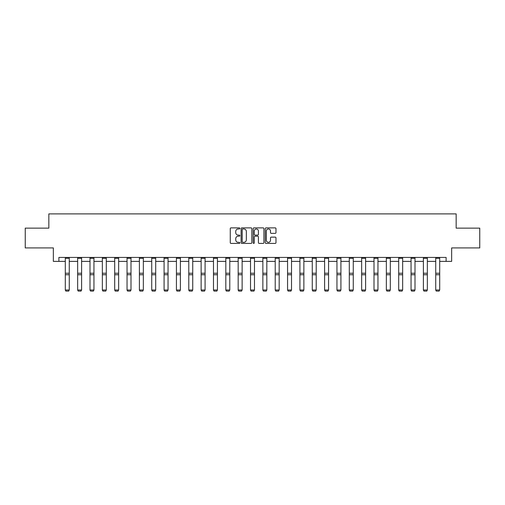 <?xml version="1.0" encoding="UTF-8"?>
<svg xmlns="http://www.w3.org/2000/svg" width="505" height="505" viewBox="0 0 505 505"><rect width="100%" height="100%" fill="white"/><g stroke="black" fill="none" stroke-linecap="round" stroke-linejoin="round"><path stroke-width="0.76" d="M239.837 228.43A0.543 0.543 0 0 0 239.294 227.881L231.037 227.881A0.776 0.776 0 0 0 230.261 228.664L230.261 242.646A0.776 0.776 0 0 0 231.037 243.423L239.294 243.423A0.543 0.543 0 0 0 239.837 242.88A0.543 0.543 0 0 0 239.294 242.337L238.221 242.337A2.487 2.487 0 0 1 235.74 239.85L235.74 238.682A2.487 2.487 0 0 1 238.221 236.195L239.294 236.195A0.543 0.543 0 0 0 239.837 235.652A0.543 0.543 0 0 0 239.294 235.109L238.221 235.109A2.487 2.487 0 0 1 235.74 232.622L235.74 231.46A2.487 2.487 0 0 1 238.221 228.973L239.294 228.973A0.543 0.543 0 0 0 239.837 228.43M275.206 233.361A0.776 0.776 0 0 0 275.982 232.584L275.982 228.664A0.776 0.776 0 0 0 275.206 227.881L266.04 227.881A0.776 0.776 0 0 0 265.264 228.664L265.264 242.646A0.776 0.776 0 0 0 266.04 243.423L275.206 243.423A0.776 0.776 0 0 0 275.982 242.646L275.982 237.905A0.776 0.776 0 0 0 275.206 237.129L271.28 237.129A0.776 0.776 0 0 0 270.503 237.905L270.503 240.26A2.077 2.077 0 0 1 268.426 242.337A2.077 2.077 0 0 1 266.35 240.26L266.35 231.05A2.077 2.077 0 0 1 268.426 228.973A2.077 2.077 0 0 1 270.503 231.05L270.503 232.584A0.776 0.776 0 0 0 271.28 233.361L275.206 233.361M58.889 261.382L58.889 257.424L446.111 257.424L446.111 261.382L451.653 261.382L451.653 247.923L479.75 247.923L479.75 228.134L456.16 228.134L456.16 213.886L48.84 213.886L48.84 228.134L25.25 228.134L25.25 247.923L53.347 247.923L53.347 261.382L65.303 261.382M251.818 228.664A0.776 0.776 0 0 0 251.042 227.881L241.876 227.881A0.776 0.776 0 0 0 241.1 228.664L241.1 242.646A0.776 0.776 0 0 0 241.876 243.423L251.042 243.423A0.776 0.776 0 0 0 251.818 242.646L251.818 228.664M253.958 227.881L263.124 227.881A0.776 0.776 0 0 1 263.9 228.664L263.9 242.646A0.776 0.776 0 0 1 263.124 243.423L259.204 243.423A0.776 0.776 0 0 1 258.421 242.646L258.421 236.978A0.776 0.776 0 0 0 257.645 236.195L255.044 236.195A0.776 0.776 0 0 0 254.267 236.978L254.267 242.88A0.543 0.543 0 0 1 253.725 243.423A0.543 0.543 0 0 1 253.182 242.88L253.182 228.664A0.776 0.776 0 0 1 253.958 227.881M69.261 261.382L77.65 261.382M81.608 261.382L89.997 261.382M93.955 261.382L102.345 261.382M106.302 261.382L114.692 261.382M118.65 261.382L127.039 261.382M130.997 261.382L139.393 261.382M143.344 261.382L151.74 261.382M155.698 261.382L164.087 261.382M168.045 261.382L176.434 261.382M180.392 261.382L188.782 261.382M192.74 261.382L201.129 261.382M205.087 261.382L213.476 261.382M217.434 261.382L225.823 261.382M229.781 261.382L238.171 261.382M242.129 261.382L250.524 261.382M254.476 261.382L262.871 261.382M266.829 261.382L275.219 261.382M279.177 261.382L287.566 261.382M291.524 261.382L299.913 261.382M303.871 261.382L312.26 261.382M316.218 261.382L324.608 261.382M328.566 261.382L336.955 261.382M340.913 261.382L349.302 261.382M353.26 261.382L361.656 261.382M365.607 261.382L374.003 261.382M377.961 261.382L386.35 261.382M390.308 261.382L398.697 261.382M402.655 261.382L411.045 261.382M415.003 261.382L423.392 261.382M427.35 261.382L435.739 261.382M439.697 261.382L446.111 261.382M242.728 228.973A0.543 0.543 0 0 0 242.185 229.516L242.185 241.794A0.543 0.543 0 0 0 242.728 242.337L243.858 242.337A2.487 2.487 0 0 0 246.345 239.85L246.345 231.46A2.487 2.487 0 0 0 243.858 228.973L242.728 228.973M258.421 231.088A2.077 2.077 0 0 0 256.344 229.011A2.077 2.077 0 0 0 254.267 231.088L254.267 234.333A0.776 0.776 0 0 0 255.044 235.109L257.645 235.109A0.776 0.776 0 0 0 258.421 234.333L258.421 231.088M65.303 290.129L65.896 291.114L65.303 289.99L69.261 289.99L68.667 291.114L65.896 291.057L68.667 291.114M69.261 258.289L65.303 258.289L65.303 257.436L69.261 257.436L69.261 289.99L68.667 291.057M65.303 258.289L65.303 289.99L65.896 291.057M77.65 290.129L78.243 291.114L77.65 289.99L81.608 289.99L81.015 291.114L78.243 291.057L81.015 291.114M89.997 290.129L90.591 291.114L89.997 289.99L93.955 289.99L93.362 291.114L90.591 291.057L93.362 291.114M81.608 258.289L77.65 258.289L77.65 257.436L81.608 257.436L81.608 289.99L81.015 291.057M77.65 258.289L77.65 289.99L78.243 291.057M93.955 258.289L89.997 258.289L89.997 257.436L93.955 257.436L93.955 289.99L93.362 291.057M89.997 258.289L89.997 289.99L90.591 291.057M102.345 290.129L102.938 291.114L102.345 289.99L106.302 289.99L105.709 291.114L102.938 291.057L105.709 291.114M114.692 290.129L115.285 291.114L114.692 289.99L118.65 289.99L118.056 291.114L115.285 291.057L118.056 291.114M127.039 290.129L127.632 291.114L127.039 289.99L130.997 289.99L130.404 291.114L127.632 291.057L130.404 291.114M106.302 258.289L102.345 258.289L102.345 257.436L106.302 257.436L106.302 289.99L105.709 291.057M102.345 258.289L102.345 289.99L102.938 291.057M118.65 258.289L114.692 258.289L114.692 257.436L118.65 257.436L118.65 289.99L118.056 291.057M114.692 258.289L114.692 289.99L115.285 291.057M130.997 258.289L127.039 258.289L127.039 257.436L130.997 257.436L130.997 289.99L130.404 291.057M127.039 258.289L127.039 289.99L127.632 291.057M139.393 290.129L139.986 291.114L139.393 289.99L143.344 289.99L142.751 291.114L139.986 291.057L142.751 291.114M143.344 258.289L139.393 258.289L139.393 257.436L143.344 257.436L143.344 289.99L142.751 291.057M139.393 258.289L139.393 289.99L139.986 291.057M151.74 290.129L152.333 291.114L151.74 289.99L155.698 289.99L155.104 291.114L152.333 291.057L155.104 291.114M155.698 258.289L151.74 258.289L151.74 257.436L155.698 257.436L155.698 289.99L155.104 291.057M151.74 258.289L151.74 289.99L152.333 291.057M164.087 290.129L164.68 291.114L164.087 289.99L168.045 289.99L167.452 291.114L164.68 291.057L167.452 291.114M168.045 258.289L164.087 258.289L164.087 257.436L168.045 257.436L168.045 289.99L167.452 291.057M164.087 258.289L164.087 289.99L164.68 291.057M176.434 290.129L177.028 291.114L176.434 289.99L180.392 289.99L179.799 291.114L177.028 291.057L179.799 291.114M180.392 258.289L176.434 258.289L176.434 257.436L180.392 257.436L180.392 289.99L179.799 291.057M176.434 258.289L176.434 289.99L177.028 291.057M188.782 290.129L189.375 291.114L188.782 289.99L192.74 289.99L192.146 291.114L189.375 291.057L192.146 291.114M192.74 258.289L188.782 258.289L188.782 257.436L192.74 257.436L192.74 289.99L192.146 291.057M188.782 258.289L188.782 289.99L189.375 291.057M201.129 290.129L201.722 291.114L201.129 289.99L205.087 289.99L204.493 291.114L201.722 291.057L204.493 291.114M205.087 258.289L201.129 258.289L201.129 257.436L205.087 257.436L205.087 289.99L204.493 291.057M201.129 258.289L201.129 289.99L201.722 291.057M213.476 290.129L214.07 291.114L213.476 289.99L217.434 289.99L216.841 291.114L214.07 291.057L216.841 291.114M217.434 258.289L213.476 258.289L213.476 257.436L217.434 257.436L217.434 289.99L216.841 291.057M213.476 258.289L213.476 289.99L214.07 291.057M225.823 290.129L226.417 291.114L225.823 289.99L229.781 289.99L229.188 291.114L226.417 291.057L229.188 291.114M229.781 258.289L225.823 258.289L225.823 257.436L229.781 257.436L229.781 289.99L229.188 291.057M225.823 258.289L225.823 289.99L226.417 291.057M238.171 290.129L238.764 291.114L238.171 289.99L242.129 289.99L241.535 291.114L238.764 291.057L241.535 291.114M242.129 258.289L238.171 258.289L238.171 257.436L242.129 257.436L242.129 289.99L241.535 291.057M238.171 258.289L238.171 289.99L238.764 291.057M250.524 290.129L251.118 291.114L250.524 289.99L254.476 289.99L253.882 291.114L251.118 291.057L253.882 291.114M254.476 258.289L250.524 258.289L250.524 257.436L254.476 257.436L254.476 289.99L253.882 291.057M250.524 258.289L250.524 289.99L251.118 291.057M262.871 290.129L263.465 291.114L262.871 289.99L266.829 289.99L266.236 291.114L263.465 291.057L266.236 291.114M266.829 258.289L262.871 258.289L262.871 257.436L266.829 257.436L266.829 289.99L266.236 291.057M262.871 258.289L262.871 289.99L263.465 291.057M275.219 290.129L275.812 291.114L275.219 289.99L279.177 289.99L278.583 291.114L275.812 291.057L278.583 291.114M279.177 258.289L275.219 258.289L275.219 257.436L279.177 257.436L279.177 289.99L278.583 291.057M275.219 258.289L275.219 289.99L275.812 291.057M287.566 290.129L288.159 291.114L287.566 289.99L291.524 289.99L290.93 291.114L288.159 291.057L290.93 291.114M291.524 258.289L287.566 258.289L287.566 257.436L291.524 257.436L291.524 289.99L290.93 291.057M287.566 258.289L287.566 289.99L288.159 291.057M299.913 290.129L300.507 291.114L299.913 289.99L303.871 289.99L303.278 291.114L300.507 291.057L303.278 291.114M303.871 258.289L299.913 258.289L299.913 257.436L303.871 257.436L303.871 289.99L303.278 291.057M299.913 258.289L299.913 289.99L300.507 291.057M312.26 290.129L312.854 291.114L312.26 289.99L316.218 289.99L315.625 291.114L312.854 291.057L315.625 291.114M316.218 258.289L312.26 258.289L312.26 257.436L316.218 257.436L316.218 289.99L315.625 291.057M312.26 258.289L312.26 289.99L312.854 291.057M324.608 290.129L325.201 291.114L324.608 289.99L328.566 289.99L327.972 291.114L325.201 291.057L327.972 291.114M328.566 258.289L324.608 258.289L324.608 257.436L328.566 257.436L328.566 289.99L327.972 291.057M324.608 258.289L324.608 289.99L325.201 291.057M336.955 290.129L337.548 291.114L336.955 289.99L340.913 289.99L340.32 291.114L337.548 291.057L340.32 291.114M340.913 258.289L336.955 258.289L336.955 257.436L340.913 257.436L340.913 289.99L340.32 291.057M336.955 258.289L336.955 289.99L337.548 291.057M349.302 290.129L349.896 291.114L349.302 289.99L353.26 289.99L352.667 291.114L349.896 291.057L352.667 291.114M353.26 258.289L349.302 258.289L349.302 257.436L353.26 257.436L353.26 289.99L352.667 291.057M349.302 258.289L349.302 289.99L349.896 291.057M361.656 290.129L362.249 291.114L361.656 289.99L365.607 289.99L365.014 291.114L362.249 291.057L365.014 291.114M365.607 258.289L361.656 258.289L361.656 257.436L365.607 257.436L365.607 289.99L365.014 291.057M361.656 258.289L361.656 289.99L362.249 291.057M374.003 290.129L374.596 291.114L374.003 289.99L377.961 289.99L377.368 291.114L374.596 291.057L377.368 291.114M377.961 258.289L374.003 258.289L374.003 257.436L377.961 257.436L377.961 289.99L377.368 291.057M374.003 258.289L374.003 289.99L374.596 291.057M386.35 290.129L386.944 291.114L386.35 289.99L390.308 289.99L389.715 291.114L386.944 291.057L389.715 291.114M390.308 258.289L386.35 258.289L386.35 257.436L390.308 257.436L390.308 289.99L389.715 291.057M386.35 258.289L386.35 289.99L386.944 291.057M398.697 290.129L399.291 291.114L398.697 289.99L402.655 289.99L402.062 291.114L399.291 291.057L402.062 291.114M402.655 258.289L398.697 258.289L398.697 257.436L402.655 257.436L402.655 289.99L402.062 291.057M398.697 258.289L398.697 289.99L399.291 291.057M411.045 290.129L411.638 291.114L411.045 289.99L415.003 289.99L414.409 291.114L411.638 291.057L414.409 291.114M415.003 258.289L411.045 258.289L411.045 257.436L415.003 257.436L415.003 289.99L414.409 291.057M411.045 258.289L411.045 289.99L411.638 291.057M423.392 290.129L423.985 291.114L423.392 289.99L427.35 289.99L426.757 291.114L423.985 291.057L426.757 291.114M427.35 258.289L423.392 258.289L423.392 257.436L427.35 257.436L427.35 289.99L426.757 291.057M423.392 258.289L423.392 289.99L423.985 291.057M435.739 290.129L436.333 291.114L435.739 289.99L439.697 289.99L439.104 291.114L436.333 291.057L439.104 291.114M439.697 258.289L435.739 258.289L435.739 257.436L439.697 257.436L439.697 289.99L439.104 291.057M435.739 258.289L435.739 289.99L436.333 291.057M69.261 273.243L65.303 273.243M69.261 274.739L65.303 274.739M81.608 273.243L77.65 273.243M81.608 274.739L77.65 274.739M93.955 273.243L89.997 273.243M93.955 274.739L89.997 274.739M106.302 273.243L102.345 273.243M106.302 274.739L102.345 274.739M118.65 273.243L114.692 273.243M118.65 274.739L114.692 274.739M130.997 273.243L127.039 273.243M130.997 274.739L127.039 274.739M143.344 273.243L139.393 273.243M143.344 274.739L139.393 274.739M155.698 273.243L151.74 273.243M155.698 274.739L151.74 274.739M168.045 273.243L164.087 273.243M168.045 274.739L164.087 274.739M180.392 273.243L176.434 273.243M180.392 274.739L176.434 274.739M192.74 273.243L188.782 273.243M192.74 274.739L188.782 274.739M205.087 273.243L201.129 273.243M205.087 274.739L201.129 274.739M217.434 273.243L213.476 273.243M217.434 274.739L213.476 274.739M229.781 273.243L225.823 273.243M229.781 274.739L225.823 274.739M242.129 273.243L238.171 273.243M242.129 274.739L238.171 274.739M254.476 273.243L250.524 273.243M254.476 274.739L250.524 274.739M266.829 273.243L262.871 273.243M266.829 274.739L262.871 274.739M279.177 273.243L275.219 273.243M279.177 274.739L275.219 274.739M291.524 273.243L287.566 273.243M291.524 274.739L287.566 274.739M303.871 273.243L299.913 273.243M303.871 274.739L299.913 274.739M316.218 273.243L312.26 273.243M316.218 274.739L312.26 274.739M328.566 273.243L324.608 273.243M328.566 274.739L324.608 274.739M340.913 273.243L336.955 273.243M340.913 274.739L336.955 274.739M353.26 273.243L349.302 273.243M353.26 274.739L349.302 274.739M365.607 273.243L361.656 273.243M365.607 274.739L361.656 274.739M377.961 273.243L374.003 273.243M377.961 274.739L374.003 274.739M390.308 273.243L386.35 273.243M390.308 274.739L386.35 274.739M402.655 273.243L398.697 273.243M402.655 274.739L398.697 274.739M415.003 273.243L411.045 273.243M415.003 274.739L411.045 274.739M427.35 273.243L423.392 273.243M427.35 274.739L423.392 274.739M439.697 273.243L435.739 273.243M439.697 274.739L435.739 274.739"/></g></svg>
